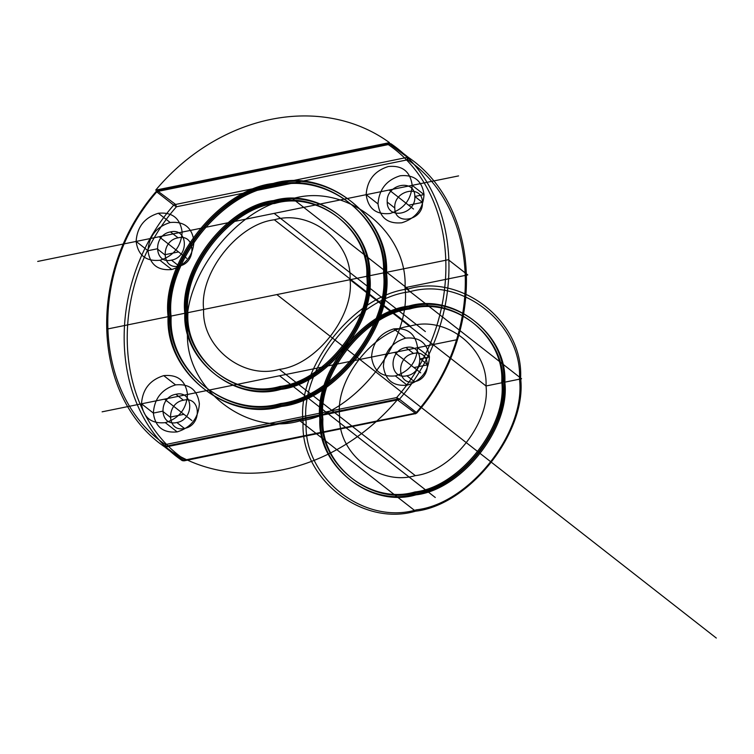 <?xml version="1.0" encoding="UTF-8"?>
<svg xmlns="http://www.w3.org/2000/svg" width="754" height="754" viewBox="0 0 754 754"><rect width="100%" height="100%" fill="white"/><g stroke="black" fill="none" stroke-linecap="round" stroke-linejoin="round"><path stroke-width="1.13" d="M166.257 446.877L397.49 399.884L415.784 413.578L184.127 460.845L165.842 447.15L165.428 444.558C92.205 394.992 88.058 270.045 157.03 191.582L157.756 190.479L156.21 191.45L157.03 191.582L388.263 144.598L388.989 143.496L157.756 190.479M157.332 190.753L175.625 204.447L406.858 157.463L407.688 159.782L176.455 206.766C107.483 285.229 111.63 410.167 184.853 459.742L184.127 460.845M415.784 413.578L416.915 412.881L399.432 399.215C468.828 319.894 464.652 193.995 390.958 143.75L408.432 157.416L407.688 159.782C480.92 209.348 485.058 334.286 416.085 412.749L415.36 413.852M409.771 308.98C454.125 295.832 505.255 336.303 502.748 382.58C508.271 427.216 460.496 487.791 415.869 492.73C371.515 505.877 320.384 465.397 322.891 419.13C317.368 374.484 365.143 313.909 409.771 308.98L408.8 308.216C453.154 295.068 504.285 335.549 501.778 381.816C507.301 426.462 459.525 487.037 414.898 491.966C370.544 505.114 319.413 464.643 321.92 418.366C316.397 373.73 364.173 313.155 408.8 308.216M393.786 328.895C407.707 327.566 415.633 333.843 417.565 347.717C416.576 362.193 409.168 371.581 395.341 375.897C381.42 377.217 373.494 370.94 371.562 357.066C372.551 342.599 379.959 333.202 393.786 328.895L405.633 338.15C419.554 336.831 427.48 343.108 429.412 356.981C428.423 371.449 421.015 380.845 407.188 385.162L395.341 375.897M414.964 494.106C369.583 507.555 317.264 466.142 319.828 418.79C314.173 373.117 363.06 311.129 408.734 306.086C454.115 292.627 506.434 334.05 503.87 381.392C509.525 427.075 460.637 489.054 414.964 494.106L415.935 494.86C370.553 508.319 318.235 466.896 320.799 419.554C315.144 373.871 364.031 311.892 409.705 306.84C455.086 293.391 507.414 334.804 504.841 382.155C510.496 427.829 461.608 489.817 415.935 494.86M414.455 381.675C396.679 386.067 395.699 356.312 413.522 353.475C431.288 349.083 432.278 378.838 414.455 381.675L406.877 375.756C389.102 380.148 388.122 350.393 405.944 347.556C423.72 343.164 424.7 372.91 406.877 375.756M175.625 204.447L176.455 206.766L173.693 205.116L156.21 191.45C86.804 270.78 90.989 396.67 164.683 446.915L182.166 460.581L416.915 412.881C486.311 333.551 482.136 207.661 408.432 157.416L407.273 157.181L388.989 143.496M175.899 394.295C193.674 389.912 194.655 419.658 176.832 422.504C159.066 426.896 158.076 397.141 175.899 394.295L183.476 400.223C201.252 395.831 202.232 425.576 184.41 428.423C166.634 432.815 165.654 403.06 183.476 400.223M398.3 399.912L399.432 399.215L396.661 397.565L165.428 444.558L164.683 446.915L165.842 447.15M409.205 291.883C356.274 297.736 299.611 369.583 306.162 422.523C303.183 477.405 363.824 525.415 416.434 509.817C469.365 503.964 526.038 432.127 519.478 379.177C522.456 324.295 461.816 276.294 409.205 291.883L408.159 288.989C461.806 273.089 523.634 322.033 520.599 377.999C527.282 431.976 469.506 505.227 415.539 511.193C361.892 527.093 300.064 478.149 303.099 422.193C296.416 368.206 354.192 294.955 408.159 288.989L292.59 198.651C346.227 182.751 408.055 231.704 405.021 287.66C411.703 341.637 353.928 414.898 299.96 420.864C246.313 436.764 184.485 387.81 187.52 331.854C180.837 277.877 238.613 204.617 292.59 198.651M280.865 387.207C236.511 400.355 185.38 359.884 187.887 313.607C182.364 268.971 230.14 208.396 274.767 203.457C319.121 190.31 370.252 230.79 367.745 277.057C373.268 321.704 325.492 382.278 280.865 387.207L279.894 386.453C235.54 399.601 184.41 359.121 186.917 312.853C181.394 268.207 229.169 207.633 273.796 202.703C318.15 189.556 369.281 230.027 366.774 276.303C372.297 320.94 324.522 381.515 279.894 386.453M274.701 201.327C320.082 187.869 372.41 229.291 369.837 276.633C375.492 322.316 326.605 384.295 280.94 389.347C235.55 402.796 183.231 361.383 185.795 314.032C180.14 268.358 229.037 206.37 274.701 201.327L273.73 200.564C319.112 187.115 371.439 228.528 368.866 275.879C374.521 321.553 325.634 383.541 279.96 388.583C234.579 402.042 182.261 360.619 184.824 313.278C179.169 267.595 228.066 205.616 273.73 200.564M171.761 269.517C157.84 270.846 149.905 264.569 147.972 250.696C148.972 236.219 156.38 226.831 170.197 222.515C184.127 221.195 192.053 227.472 193.985 241.346C192.996 255.813 185.588 265.21 171.761 269.517L159.914 260.262C145.984 261.581 138.057 255.304 136.125 241.431C137.115 226.963 144.523 217.567 158.349 213.259C172.27 211.931 180.206 218.208 182.138 232.081C181.139 246.558 173.731 255.945 159.914 260.262M389.177 190.008L408.602 205.192L422.4 202.392C423.767 220.422 394.644 226.341 394.794 208C393.437 189.97 422.56 184.051 422.4 202.392L414.823 196.464C416.189 214.494 387.066 220.413 387.226 202.081C385.859 184.051 414.983 178.132 414.823 196.464L424.031 194.598C423.032 209.065 415.624 218.462 401.807 222.779C387.876 224.098 379.95 217.821 378.018 203.948C379.017 189.48 386.425 180.083 400.242 175.767C414.163 174.447 422.099 180.724 424.031 194.598L412.184 185.333C411.184 199.81 403.776 209.197 389.95 213.514C376.029 214.843 368.103 208.566 366.171 194.683C367.16 180.215 374.568 170.819 388.395 166.511C402.316 165.183 410.242 171.46 412.184 185.333L389.177 190.008L413.494 209.018M273.165 183.476C326.802 167.577 388.63 216.521 385.596 272.477C392.278 326.463 334.503 399.714 280.535 405.68C226.888 421.58 165.06 372.627 168.095 316.671C161.413 262.694 219.188 189.442 273.165 183.476L274.136 184.23C327.773 168.331 389.601 217.284 386.566 273.24C393.249 327.217 335.473 400.468 281.506 406.434L280.535 405.68M273.231 185.607C325.841 170.018 386.482 218.019 383.503 272.901C390.063 325.841 333.391 397.688 280.46 403.541C227.849 419.139 167.209 371.128 170.187 316.246C163.637 263.306 220.3 191.459 273.231 185.607L274.202 186.37C326.812 170.772 387.452 218.783 384.474 273.664C391.034 326.605 334.361 398.451 281.43 404.304L280.46 403.541M170.197 222.515L158.349 213.259M407.188 385.162C393.268 386.482 385.341 380.204 383.409 366.331C384.399 351.854 391.807 342.467 405.633 338.15M397.49 399.884L396.661 397.565C465.633 319.102 461.495 194.164 388.263 144.598L390.958 143.75L389.79 143.524M280.94 389.347L279.96 388.583M177.143 431.901C163.222 433.23 155.296 426.952 153.364 413.079C154.353 398.602 161.761 389.215 175.588 384.898C189.508 383.569 197.435 389.846 199.367 403.729C198.377 418.197 190.969 427.593 177.143 431.901L165.296 422.645C151.375 423.965 143.448 417.688 141.516 403.814C142.506 389.347 149.914 379.95 163.741 375.633C177.661 374.314 185.588 380.591 187.52 394.465C186.53 408.932 179.122 418.329 165.296 422.645M299.96 420.864L415.539 511.193L416.434 509.817M179.028 266.039C161.252 270.432 160.263 240.677 178.085 237.84C195.861 233.448 196.851 263.203 179.028 266.039L171.45 260.121C153.675 264.513 152.685 234.758 170.508 231.921C188.283 227.529 189.273 257.274 171.45 260.121M184.41 428.423L176.832 422.504M415.303 475.633C379.196 486.339 337.575 453.39 339.62 415.727C335.125 379.394 374.012 330.092 410.336 326.067C446.443 315.37 488.064 348.32 486.019 385.982C490.515 422.315 451.627 471.618 415.303 475.633L279.329 369.356C243.222 380.063 201.601 347.113 203.646 309.451C199.15 273.118 238.038 223.806 274.362 219.791C310.469 209.094 352.09 242.034 350.044 279.706C354.54 316.039 315.653 365.341 279.329 369.356M394.794 208L387.226 202.081M409.705 306.84L408.734 306.086M413.522 353.475L405.944 347.556M183.326 460.817L182.166 460.581C108.463 410.336 104.288 284.447 173.693 205.116L174.815 204.419M274.767 203.457L273.796 202.703M178.085 237.84L170.508 231.921M281.43 404.304C228.82 419.893 168.18 371.892 171.158 317.01C164.608 264.06 221.271 192.223 274.202 186.37M410.336 326.067L274.362 219.791M415.869 492.73L414.898 491.966M281.506 406.434C227.868 422.334 166.031 373.39 169.066 317.434C162.383 263.448 220.159 190.197 274.136 184.23M378.018 203.948L366.171 194.683M175.588 384.898L163.741 375.633M350.044 279.706L366.774 276.303L367.745 277.057L369.837 276.633L368.866 275.879L383.503 272.901L384.474 273.664L386.566 273.24L385.596 272.477L448.338 259.725L467.763 274.908L405.021 287.66L521.57 378.753L504.841 382.155L503.87 381.392L501.778 381.816L502.748 382.58L486.019 385.982L350.044 279.706M276.85 294.578L716.3 638.054M37.7 261.431L274.154 213.382L425.36 331.562L274.154 213.382L458.573 175.908M422.4 202.392L414.823 196.464M424.031 194.598L412.184 185.333M159.132 236.756L178.557 251.94L164.749 254.748L157.181 248.82L147.972 250.696L136.125 241.431L159.132 236.756L186.756 258.349M425.935 490.194L279.536 375.765L456.962 339.715M394.559 352.391L417.565 347.717L429.412 356.981L420.214 358.847L427.791 364.776L413.984 367.575L394.559 352.391L420.713 372.834M435.284 497.499L279.536 375.765L102.11 411.825M164.513 399.139L141.516 403.814L153.364 413.079L162.562 411.203L170.14 417.122L183.938 414.323L164.513 399.139L191.874 420.525M446.245 260.158L107.454 328.998M397.989 399.017L164.212 446.528A189.169 159.895 -52 0 0 397.989 399.017M389.479 142.629L155.701 190.131A189.169 159.895 -52 0 1 389.479 142.629"/></g></svg>
